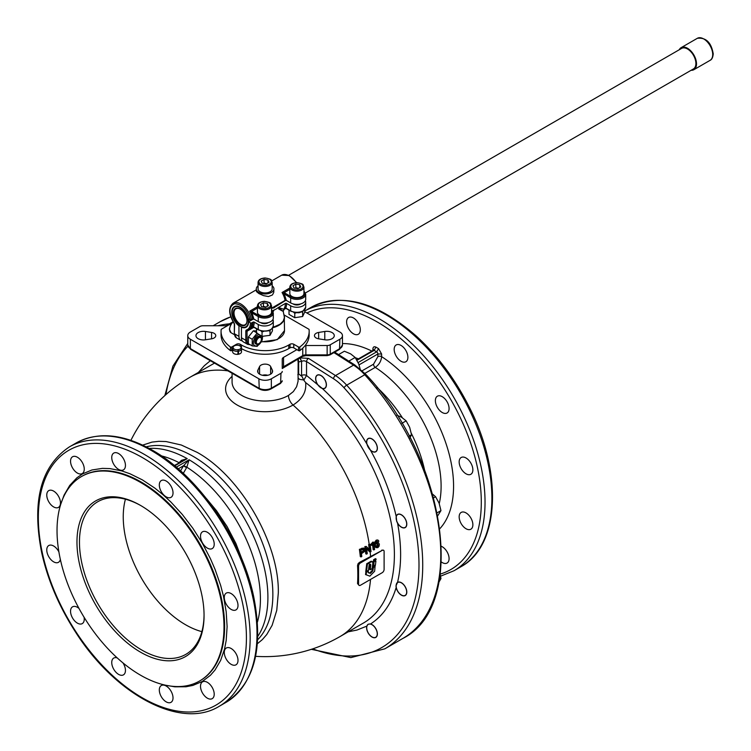 <?xml version="1.0" encoding="UTF-8"?>
<svg xmlns="http://www.w3.org/2000/svg" width="751" height="751" viewBox="0 0 751 751"><rect width="100%" height="100%" fill="white"/><g stroke="black" fill="none" stroke-linecap="round" stroke-linejoin="round"><path stroke-width="1.13" d="M377.246 543.696L377.5 545.658L376.429 546.202M377.368 543.959L378.288 544.86L377.734 546.531L376.767 545.611L377.697 543.874M377.03 546.24L377.734 546.531L377.133 546.493M378.654 542.832L377.406 542.86L376.439 543.902L377.077 541.518L377.847 541.931L378.88 541.18L378.119 540.185L376.974 540.345L375.613 542.081L375.416 545.254L376.298 547.667L377.809 547.676L379.048 546.268L379.358 544.231L378.438 542.72L376.458 542.757M378.119 540.185L376.279 540.091L374.909 541.828L374.711 544.973L375.594 547.376L377.096 547.376M376.824 541.208L377.847 541.931M232.078 376.364A39.521 22.821 0 0 0 237.166 405.024A39.521 22.821 0 0 0 293.059 405.024C302.428 399.119 306.624 391.637 305.629 382.588A149.778 86.478 60 0 1 394.388 554.51A149.778 86.478 60 0 1 363.362 623.077L340.006 636.566A149.778 86.478 -120 0 0 370.534 579.425M370.252 552.041L366.572 548.127A150.707 87.013 60 0 1 367.258 553.712L366.469 554.135A150.669 86.985 -120 0 0 365.53 546.869L366.328 546.446L370.074 550.417A150.782 87.06 -120 0 0 369.323 544.775L368.628 544.522L370.083 544.344A150.791 87.06 60 0 1 371.022 551.6L369.548 551.741L366.638 548.634M357.542 583.593L359.109 585.395A2.647 1.53 -60 0 1 358.565 584.184L357.542 583.593A148.736 85.877 -120 0 0 357.823 574.768A148.736 85.877 -120 0 0 357.542 565.606L358.565 566.198A2.647 1.53 -60 0 1 359.109 564.358A2.647 1.53 -60 0 1 360.433 562.959L359.457 562.396L382.24 550.37A2.647 1.53 -60 0 1 383.554 550.239L381.799 550.117M373.867 549.967A150.791 87.06 -120 0 0 373.097 543.827L371.707 545.367L371.003 545.104A149.778 86.478 -120 0 0 370.881 544.268L372.853 542.053L373.66 542.241A150.791 87.06 60 0 1 374.599 549.535L373.153 549.666A149.778 86.478 -120 0 0 372.515 544.466M371.707 545.367A150.791 87.06 -120 0 0 371.585 544.522L370.881 544.268M371.585 544.522L373.547 542.306L372.853 542.053M369.323 544.775L370.083 544.344M366.469 554.135L365.784 553.816A149.656 86.403 -120 0 0 364.855 546.606L366.328 546.446M365.53 546.869L364.855 546.606M369.314 549.601A149.778 86.478 -120 0 0 368.628 544.522M359.457 562.396L358.039 563.738L357.542 565.606M360.968 556.923L360.32 556.585A149.196 86.14 -120 0 0 359.391 549.375L363.315 548.023L364.826 549.648L364.488 551.572L361.466 553.694A150.294 86.769 60 0 1 361.794 556.519L360.968 556.923A150.2 86.712 -120 0 0 360.029 549.657L364.028 548.324L363.362 548.042M360.029 549.657L359.391 549.375M360.724 552.605L363.155 551.009L362.864 548.934L363.522 549.216L360.978 550.051A150.294 86.769 60 0 1 361.372 552.914L363.813 551.309L363.475 549.188M298.156 358.884L298.072 381.264L296.607 386.727L293.35 391.59L288.478 395.439A33.044 19.075 180 0 1 241.747 395.439A33.044 19.075 180 0 1 232.078 381.949L232.078 373.266M238.245 349.703L238.621 354.2A4.403 2.544 180 0 1 237.804 354.331L238.245 349.703A3.98 2.3 0 0 0 239.898 349.131A3.98 2.3 0 0 0 240.987 347.075A3.98 2.3 0 0 0 239.991 345.939L239.794 345.882M383.554 550.239A2.647 1.53 -60 0 1 384.108 551.45L384.108 569.436A2.647 1.53 -60 0 1 383.554 571.276A2.647 1.53 -60 0 1 382.24 572.675L360.433 585.264A2.647 1.53 -60 0 1 359.109 585.395M257.743 636.426A112.772 65.112 -120 0 0 267.9 597.317A112.772 65.112 -120 0 0 189.102 459.753L183.723 465.582L186.839 467.188L189.102 459.753L176.278 467.16M174.316 465.526L187.206 458.654L181.498 460.335L178.607 463.085M161.446 455.895A109.674 63.319 60 0 1 178.898 462.607L179.367 463.076M183.282 473.374L186.567 467.685L183.451 465.883L180.559 470.886M183.723 465.582L178.269 468.868M186.567 467.685L186.839 467.188A109.674 63.319 60 0 1 260.419 599.11A109.674 63.319 60 0 1 257.405 622.11M73.974 456.326A9.688 5.595 60 0 1 82.845 463.48A9.688 5.595 60 0 1 82.253 473.552A9.688 5.595 60 0 1 80.826 473.994A9.688 5.595 60 0 1 71.965 466.84A9.688 5.595 60 0 1 72.556 456.768A9.688 5.595 60 0 1 73.974 456.326M47.688 491.614A9.688 5.595 60 0 1 48.777 490.61A9.688 5.595 60 0 1 57.789 495.125A9.688 5.595 60 0 1 59.554 506.381A9.688 5.595 60 0 1 58.465 507.394A9.688 5.595 60 0 1 49.453 502.87A9.688 5.595 60 0 1 47.688 491.614M60.343 559.364A9.688 5.595 60 0 1 58.465 562.321A9.688 5.595 60 0 1 51.002 559.72A9.688 5.595 60 0 1 46.769 549.967A9.688 5.595 60 0 1 48.777 545.526A9.688 5.595 60 0 1 58.897 551.919M84.065 617.219A9.688 5.595 60 0 1 82.253 623.612A9.688 5.595 60 0 1 71.467 615.754A9.688 5.595 60 0 1 72.556 606.827A9.688 5.595 60 0 1 79.005 608.451M122.976 662.908A9.688 5.595 60 0 1 123.446 674.858A9.688 5.595 60 0 1 115.175 671.347A9.688 5.595 60 0 1 113.748 658.073A9.688 5.595 60 0 1 117.25 657.932M166.168 701.847A9.688 5.595 60 0 1 159.832 693.304A9.688 5.595 60 0 1 161.324 685.541A9.688 5.595 60 0 1 166.168 686.02A9.688 5.595 60 0 1 172.495 694.562A9.688 5.595 60 0 1 171.012 702.326A9.688 5.595 60 0 1 166.168 701.847M210.787 699.087A9.688 5.595 60 0 1 201.925 691.934A9.688 5.595 60 0 1 202.517 681.861A9.688 5.595 60 0 1 203.934 681.42A9.688 5.595 60 0 1 212.796 688.573A9.688 5.595 60 0 1 212.204 698.646A9.688 5.595 60 0 1 210.787 699.087M237.081 663.8A9.688 5.595 60 0 1 235.992 664.813A9.688 5.595 60 0 1 226.971 660.289A9.688 5.595 60 0 1 225.206 649.033A9.688 5.595 60 0 1 226.295 648.019A9.688 5.595 60 0 1 235.316 652.544A9.688 5.595 60 0 1 237.081 663.8M238.001 605.447A9.688 5.595 60 0 1 235.992 609.887A9.688 5.595 60 0 1 228.52 607.287A9.688 5.595 60 0 1 224.286 597.533A9.688 5.595 60 0 1 226.295 593.093A9.688 5.595 60 0 1 233.768 595.693A9.688 5.595 60 0 1 238.001 605.447M213.293 539.659A9.688 5.595 60 0 1 212.204 548.587A9.688 5.595 60 0 1 201.428 540.72A9.688 5.595 60 0 1 202.517 531.802A9.688 5.595 60 0 1 213.293 539.659M169.595 484.066A9.688 5.595 60 0 1 171.012 497.34A9.688 5.595 60 0 1 162.742 493.82A9.688 5.595 60 0 1 161.324 480.556A9.688 5.595 60 0 1 169.595 484.066M118.602 453.566A9.688 5.595 60 0 1 124.929 462.109A9.688 5.595 60 0 1 123.446 469.873A9.688 5.595 60 0 1 118.602 469.394A9.688 5.595 60 0 1 112.265 460.851A9.688 5.595 60 0 1 113.748 453.088A9.688 5.595 60 0 1 118.602 453.566M57.029 530.591A118.057 68.163 -120 0 0 108.566 649.399A118.057 68.163 -120 0 0 199.541 681.035A118.057 68.163 -120 0 0 223.995 626.982A118.057 68.163 -120 0 0 172.458 508.174A118.057 68.163 -120 0 0 81.483 476.538A118.057 68.163 -120 0 0 57.029 530.591M140.512 652.159A89.867 51.885 -120 0 0 204.056 615.473A89.867 51.885 -120 0 0 140.512 505.414L140.512 505.414A89.867 51.885 -120 0 0 76.968 542.1A89.867 51.885 -120 0 0 140.512 652.159M204.056 614.75A88.102 50.871 60 0 1 185.816 654.365A88.102 50.871 60 0 1 141.761 650.009A88.102 50.871 60 0 1 84.206 572.365A88.102 50.871 60 0 1 97.705 501.762A88.102 50.871 60 0 1 141.141 505.77M201.878 631.638A88.102 50.871 60 0 1 185.544 624.729A88.102 50.871 60 0 1 125.426 499.218M376.157 559.157L375.359 558.669L373.576 559.814L372.674 566.949L373.491 567.38L375.434 564.949L375.904 561.232L375.049 561.429L376.157 559.157L374.261 560.218L373.491 567.38M370.365 569.718L372.167 568.545L372.834 563.062L372.468 561.645L370.834 562.077L367.427 564.142L366.469 571.811L368.422 570.704L369.126 565.071L369.99 564.452L370.787 565.268L370.252 569.624L369.558 569.23L370.102 564.874L369.295 564.057M366.582 571.896L365.784 571.417L366.741 563.748L371.125 561.213L372.458 561.645M372.909 567.146L372.074 570.572L369.839 572.9L368.187 572.581M365.512 574.477L369.821 576.167L374.636 571.239L375.134 565.71L373.435 567.737L372.759 570.967L370.525 573.295L368.3 572.788L368.225 571.145L366.516 572.131L366.113 574.628L365.53 574.487L366.009 571.624M382.24 550.37L360.433 562.959M358.565 566.198L358.565 584.184M369.99 564.452L370.703 564.236M375.904 561.232L375.397 560.913M317.269 384.033A7.623 4.403 60 0 1 317.213 375.143A7.623 4.403 60 0 1 321.015 375.519A7.623 4.403 60 0 1 326 382.231A7.623 4.403 60 0 1 324.826 388.333A7.623 4.403 60 0 1 322.339 388.53L306.539 375.491L306.539 361.541L333.519 378.748A41.408 23.91 60 0 1 344.042 387.779A180.174 104.023 60 0 1 417.941 583.396A180.174 104.023 60 0 1 312.754 648.855M366.807 443.85A7.623 4.403 60 0 1 368.178 438.546A7.623 4.403 60 0 1 374.683 441.316A7.623 4.403 60 0 1 375.8 451.745A7.623 4.403 60 0 1 370.515 450.281L366.807 443.85C354.021 422.503 339.199 404.066 322.339 388.53M396.19 516.453A7.623 4.403 60 0 1 397.608 514.388A7.623 4.403 60 0 1 406.075 520.574A7.623 4.403 60 0 1 405.221 527.587A7.623 4.403 60 0 1 397.551 523.09L396.706 521.429L396.19 516.453C391.168 494.074 382.616 472.022 370.515 450.281M397.551 582.382A7.623 4.403 60 0 1 397.608 582.354A7.623 4.403 60 0 1 403.475 584.391A7.623 4.403 60 0 1 406.798 592.06A7.623 4.403 60 0 1 405.221 595.543A7.623 4.403 60 0 1 399.983 594.116A7.623 4.403 60 0 1 396.19 587.451L395.984 585.864L397.551 582.382C401.635 564.977 401.635 545.217 397.551 523.09M370.515 623.978A7.623 4.403 60 0 1 376.242 629.441A7.623 4.403 60 0 1 376.655 636.613A7.623 4.403 60 0 1 375.8 637.411A7.623 4.403 60 0 1 369.257 634.604A7.623 4.403 60 0 1 366.807 626.127L368.093 624.259L370.515 623.978C382.616 616.205 391.168 604.029 396.19 587.451M311.336 649.315L350.867 657.604L384.869 648.808A182.822 105.553 -120 0 0 346.68 385.179A44.056 25.431 -120 0 0 341.207 379.846A44.056 25.431 -120 0 0 335.49 375.575L308.511 358.368A2.647 1.446 122.5 0 0 307.159 359.738A2.647 1.446 122.5 0 0 306.539 361.541L304.052 360.762L301.658 361.222L299.959 358.011L298.278 358.912L298.663 361.973L301.658 361.222M366.713 627.705A7.623 4.403 60 0 1 366.713 627.639L366.713 627.639A7.623 4.403 60 0 1 367.436 624.945A7.623 4.403 60 0 1 368.197 624.212M375.857 637.374A7.623 4.403 60 0 1 372.102 636.97A7.623 4.403 60 0 1 372.045 636.932M405.277 595.515A7.623 4.403 60 0 1 401.532 595.102A7.623 4.403 60 0 1 401.475 595.074M396.143 585.836A7.623 4.403 60 0 1 396.143 585.771L396.143 585.771A7.623 4.403 60 0 1 397.664 582.316M405.277 527.549A7.623 4.403 60 0 1 401.532 527.146A7.623 4.403 60 0 1 401.475 527.108M396.143 517.88A7.623 4.403 60 0 1 396.143 517.814L396.143 517.814A7.623 4.403 60 0 1 397.664 514.36M375.857 451.708A7.623 4.403 60 0 1 372.102 451.304A7.623 4.403 60 0 1 372.045 451.267M366.713 442.039A7.623 4.403 60 0 1 366.713 441.973L366.713 441.973A7.623 4.403 60 0 1 368.234 438.518M324.883 388.305A7.623 4.403 60 0 1 321.128 387.891L321.128 387.891A7.623 4.403 60 0 1 321.071 387.863M315.739 378.626A7.623 4.403 60 0 1 315.739 378.56L315.739 378.56A7.623 4.403 60 0 1 317.269 375.106M377.265 633.863A7.463 4.309 60 0 1 371.989 636.904A7.463 4.309 60 0 1 366.713 627.77L366.713 627.77A7.463 4.309 60 0 1 371.989 624.719A7.463 4.309 60 0 1 377.265 633.863M406.685 591.995A7.463 4.309 60 0 1 401.419 595.036A7.463 4.309 60 0 1 396.143 585.902L396.143 585.902A7.463 4.309 60 0 1 401.419 582.86A7.463 4.309 60 0 1 406.685 591.995M406.685 524.038A7.463 4.309 60 0 1 401.419 527.08A7.463 4.309 60 0 1 396.143 517.946L396.143 517.946A7.463 4.309 60 0 1 401.419 514.895A7.463 4.309 60 0 1 406.685 524.038M377.265 448.187A7.463 4.309 60 0 1 371.989 451.238A7.463 4.309 60 0 1 366.713 442.095L366.713 442.095A7.463 4.309 60 0 1 371.989 439.053A7.463 4.309 60 0 1 377.265 448.187M326.291 384.784A7.463 4.309 60 0 1 321.015 387.826A7.463 4.309 60 0 1 315.739 378.692L315.739 378.692A7.463 4.309 60 0 1 321.015 375.65A7.463 4.309 60 0 1 326.291 384.784M364.892 373.369L375.275 367.37C379.067 364.761 381.179 361.184 381.611 356.641A2.647 1.53 0 0 0 379.743 356.199A2.647 1.53 0 0 0 377.875 356.641L373.519 364.207L362.217 370.731M441.419 546.324A9.688 5.595 60 0 1 445.662 549.779A9.688 5.595 60 0 1 447.08 563.043A9.688 5.595 60 0 1 441.363 562.001M466.014 528.732A9.688 5.595 60 0 1 459.687 520.19A9.688 5.595 60 0 1 461.17 512.417A9.688 5.595 60 0 1 466.014 512.905A9.688 5.595 60 0 1 472.351 521.438A9.688 5.595 60 0 1 470.858 529.211A9.688 5.595 60 0 1 466.014 528.732M469.441 474.716A9.688 5.595 60 0 1 460.579 467.563A9.688 5.595 60 0 1 461.17 457.5A9.688 5.595 60 0 1 462.588 457.059A9.688 5.595 60 0 1 471.45 464.212A9.688 5.595 60 0 1 470.858 474.285A9.688 5.595 60 0 1 469.441 474.716M448.169 411.97A9.688 5.595 60 0 1 447.08 412.984A9.688 5.595 60 0 1 438.058 408.46A9.688 5.595 60 0 1 436.293 397.204A9.688 5.595 60 0 1 437.382 396.199A9.688 5.595 60 0 1 446.404 400.724A9.688 5.595 60 0 1 448.169 411.97M407.887 357.298A9.688 5.595 60 0 1 405.887 361.738A9.688 5.595 60 0 1 398.415 359.138A9.688 5.595 60 0 1 394.181 349.384A9.688 5.595 60 0 1 396.19 344.953A9.688 5.595 60 0 1 403.662 347.544A9.688 5.595 60 0 1 407.887 357.298M359.4 325.352A9.688 5.595 60 0 1 358.311 334.27A9.688 5.595 60 0 1 347.535 326.413A9.688 5.595 60 0 1 348.624 317.485A9.688 5.595 60 0 1 359.4 325.352M437.232 512.764L440.959 510.614L439.1 503.179L435.571 496.711L432.707 494.214M437.805 515.674L440.959 510.614M433.693 497.791L435.571 496.711M338.551 354.594L344.38 351.233L350.614 353.862L355.167 357.457L358.706 363.935L360.142 368.891M348.802 361.137L355.167 357.457M439.429 579.462L440.959 578.57L440.189 574.599M438.922 582.175L440.959 578.57M409.135 436.153L411.539 434.773L409.67 427.338L406.141 420.87L401.578 417.265L396.894 415.153M401.907 423.311L406.141 420.87M409.67 438.124L411.539 434.773M299.865 358.086L301.555 361.278L301.555 375.491A3.52 2.037 180 0 1 304.052 374.899A3.52 2.037 180 0 1 306.539 375.491L303.789 380.184L305.629 382.588M301.555 375.491L303.789 380.184M297.8 360.865L298.663 361.973L298.663 373.895L297.8 374.711M298.156 377.866L299.471 379.339L303.573 379.968M298.278 358.912L297.687 359.25M233.232 346.971L233.195 346.99A3.98 2.3 0 0 0 233.167 347.075A3.98 2.3 0 0 0 234.265 349.131A3.98 2.3 0 0 0 237.973 349.741M238.621 351.186A4.403 2.544 0 0 0 240.198 350.595A4.403 2.544 0 0 0 241.484 348.802A4.403 2.544 0 0 0 241.4 348.323L240.987 347.075M241.484 348.802L241.484 351.825A4.403 2.544 180 0 1 240.198 353.618A4.403 2.544 180 0 1 238.621 354.2M232.735 348.38L233.195 346.99L232.735 348.38A4.403 2.544 0 0 0 232.669 348.802A4.403 2.544 0 0 0 237.804 351.308M238.058 354.303L238.058 349.515M267.76 375.284A5.726 3.304 0 0 0 262.465 375.284M324.789 331.473A7.491 4.328 180 0 1 334.279 335.641A7.491 4.328 180 0 1 324.789 339.799L318.649 338.823A5.726 3.304 180 0 1 314.453 335.641A5.726 3.304 180 0 1 318.649 332.449L324.789 331.473L324.789 339.799M272.331 370.093A7.491 4.328 180 0 1 272.604 371.247A7.491 4.328 180 0 1 265.112 375.566A7.491 4.328 180 0 1 257.621 371.247A7.491 4.328 180 0 1 257.893 370.093L259.593 366.544A5.726 3.304 180 0 1 265.112 364.122A5.726 3.304 180 0 1 270.632 366.544L272.331 370.093L272.331 372.393M205.436 339.799A7.491 4.328 180 0 1 195.955 335.641A7.491 4.328 180 0 1 205.436 331.473L211.575 332.449A5.726 3.304 180 0 1 215.772 335.641A5.726 3.304 180 0 1 211.575 338.823L205.436 339.799L205.436 331.473M329.013 354.857L329.896 354.941L339.508 349.393L338.626 349.309L339.508 349.393L329.896 354.941L330.262 354.134A4.403 2.544 180 0 1 328.835 354.688A4.403 2.544 180 0 1 327.145 354.876L305.873 354.876A4.403 2.544 0 0 0 304.193 355.073A4.403 2.544 0 0 0 302.756 355.627L283.54 366.723A4.403 2.544 0 0 0 282.583 367.549A4.403 2.544 0 0 0 282.245 368.525L282.245 359.166A4.403 2.544 0 0 1 282.583 358.199A4.403 2.544 0 0 1 283.54 357.373L296.889 349.666M187.769 344.991L190.716 349.393L259.245 388.952L190.716 349.393L190.35 348.586A8.815 5.088 180 0 1 187.769 344.991L187.769 335.641A8.815 5.088 180 0 1 190.35 332.036L199.963 326.488A4.403 2.544 180 0 1 201.399 325.934A4.403 2.544 180 0 1 203.08 325.746L224.352 325.746A4.403 2.544 0 0 0 226.042 325.549A4.403 2.544 0 0 0 227.469 324.995L232.566 322.057M270.097 388.868L270.98 388.952L280.592 383.404L279.71 383.32L280.592 383.404L270.98 388.952L271.346 388.154A8.815 5.088 180 0 1 265.112 389.638A8.815 5.088 180 0 1 258.879 388.154L190.35 348.586L190.35 339.236A8.815 5.088 180 0 1 187.769 335.641M301.517 356.34A1.765 1.014 -120 0 0 302.4 356.434L283.174 367.53A1.765 1.014 -120 0 0 283.54 366.723L283.54 357.373M239.794 345.826A3.98 2.3 0 0 0 236.049 345.282A3.98 2.3 0 0 0 233.27 346.831M282.245 371.454A4.403 2.544 180 0 1 281.907 372.421A4.403 2.544 180 0 1 280.958 373.247L271.346 378.795A8.815 5.088 180 0 1 265.112 380.288A8.815 5.088 180 0 1 258.879 378.795L190.35 339.236M304.746 311.759L339.874 332.036A8.815 5.088 180 0 1 342.456 335.641L342.456 344.991A8.815 5.088 180 0 1 339.874 348.586L330.262 354.134L330.262 344.784A4.403 2.544 180 0 1 328.835 345.338A4.403 2.544 180 0 1 327.145 345.526L327.145 355.599M237.804 354.331A4.403 2.544 180 0 1 232.669 351.825L232.669 348.802M342.456 335.641A8.815 5.088 180 0 1 339.874 339.236L330.262 344.784M305.873 355.599L305.873 345.526A4.403 2.544 0 0 0 305.122 345.563M305.873 345.526L327.145 345.526M241.475 348.605A33.476 19.329 0 0 0 288.788 348.586L290.036 347.863A2.647 1.53 180 0 1 293.772 347.863L298.522 350.614A0.882 0.507 0 0 0 299.846 350.567A44.056 25.431 0 0 0 309.168 334.918L309.168 331.322A44.056 25.431 180 0 1 299.846 346.962A0.882 0.507 180 0 1 298.522 347.009L293.772 344.268A2.647 1.53 0 0 0 290.036 344.268L288.788 344.991A33.476 19.329 180 0 1 241.437 344.991L240.198 344.268A2.647 1.53 0 0 0 236.452 344.268L231.702 347.009A0.882 0.507 180 0 1 230.388 346.962A44.056 25.431 180 0 1 221.057 331.322A44.056 25.431 180 0 1 221.198 329.342L231.346 323.474M221.057 331.322L221.057 334.918A44.056 25.431 0 0 0 230.388 350.567A0.882 0.507 0 0 0 231.702 350.614L232.669 350.05M284.113 314.951L309.036 329.342A44.056 25.431 180 0 1 309.168 331.322M242.197 340.794A8.815 5.088 -60 0 1 240.771 340.391A8.815 5.088 -60 0 1 238.949 336.354L238.949 325.821A11.894 6.872 60 0 1 231.881 313.589A11.894 6.872 60 0 1 234.246 306.633A11.894 6.872 60 0 1 248.224 318.696L250.167 319.813L253.941 319.109L258.26 321.606A8.815 5.088 0 0 0 267.863 322.714A8.815 5.088 0 0 0 273.298 318.011L273.298 312.979A8.815 5.088 0 0 1 267.863 317.673A8.815 5.088 0 0 1 258.26 316.575A0.882 0.507 -60 0 1 258.879 315.495L251.585 311.487L249.651 311.196L251.951 312.932A0.882 0.507 -60 0 1 252.571 311.853M271.543 308.21L285.07 300.4L286.338 300.409L290.656 302.906A8.815 5.088 0 0 0 300.259 304.005A8.815 5.088 0 0 0 305.695 299.311L305.695 294.27L303.939 290.956M260.635 322.583A4.844 2.797 0 0 0 261.066 322.864A4.844 2.797 0 0 0 268.342 322.583M293.031 303.883A4.844 2.797 0 0 0 293.463 304.164A4.844 2.797 0 0 0 300.738 303.883M251.303 312.425L251.585 311.487L257.443 308.107M271.543 305.779L271.543 312.256A7.05 4.065 180 0 1 269.478 315.129A7.05 4.065 180 0 1 261.789 316.011A7.05 4.065 180 0 1 257.443 312.256L257.443 305.779A7.05 4.065 0 0 0 259.508 308.661A7.05 4.065 0 0 0 269.478 308.661A7.05 4.065 0 0 0 271.543 305.779C270.05 303.244 272.754 302.963 264.53 301.339C260.053 301.705 257.687 303.179 257.443 305.779M260.559 304.455L263.441 302.794L267.365 303.404L268.417 305.666L265.544 307.328L261.611 306.727L260.559 304.455M266.079 307.018L263.441 306.389L262.822 306.915M267.365 303.404L267.365 306.277M263.441 306.389L263.441 302.794M303.939 291.454A7.932 4.581 180 0 1 301.564 297.246A7.932 4.581 180 0 1 291.275 296.786L284.967 293.143L282.047 292.496L290.656 297.865A8.815 5.088 0 0 0 300.259 298.973A8.815 5.088 0 0 0 305.695 294.27M289.839 289.398L283.981 292.777L283.7 293.716M303.939 287.079L303.939 293.557A7.05 4.065 180 0 1 301.874 296.429A7.05 4.065 180 0 1 294.185 297.312A7.05 4.065 180 0 1 289.839 293.557L289.839 287.079A7.05 4.065 0 0 0 291.904 289.952A7.05 4.065 0 0 0 301.874 289.952A7.05 4.065 0 0 0 303.939 287.079C302.446 284.545 305.15 284.263 296.927 282.639C292.449 282.996 290.083 284.479 289.839 287.079M284.967 293.143A0.882 0.507 120 0 0 284.347 294.223L286.338 300.409M292.956 285.746L295.838 284.085L299.762 284.695L300.813 286.966L297.94 288.628L294.007 288.018L292.956 285.746M298.476 288.318L295.838 287.689L295.218 288.206M299.762 284.695L299.762 287.577M295.838 287.689L295.838 284.085M274.594 307.319L285.878 300.269M274.603 306.774A1.765 1.014 180 0 1 274.659 307.037A1.765 1.014 180 0 1 272.904 308.06A1.765 1.014 180 0 1 272.444 308.023L271.543 308.548M253.481 318.968L248.6 321.785A11.894 6.872 60 0 1 246.14 327.229A11.894 6.872 60 0 1 241.437 327.258L241.784 327.051M272.942 319.447A8.815 5.088 180 0 1 273.298 320.893A8.815 5.088 180 0 1 267.863 325.587A8.815 5.088 180 0 1 258.26 324.488L254.214 322.151A0.882 0.507 0 0 0 252.965 322.151L251.716 322.864A0.882 0.507 180 0 1 250.477 322.864L248.6 321.785M305.338 300.747A8.815 5.088 180 0 1 305.695 302.184A8.815 5.088 180 0 1 300.259 306.887A8.815 5.088 180 0 1 290.656 305.779L286.61 303.442A0.882 0.507 0 0 0 285.361 303.442L278.048 307.713A15.733 9.078 180 0 1 274.068 310.013L272.604 310.811M278.048 307.713C284.582 312.012 284.817 312.435 278.743 308.99M285.878 308.361L284.047 309.421L283.221 311.374L284.451 317.513L283.23 321.081L280.085 324.225L273.007 327.352M273.101 311.787L274.068 310.013M285.061 308.304L283.822 309.008L285.061 308.304M291.275 311.177A0.882 0.507 -60 0 1 290.844 311.224L285.934 308.389L290.844 311.224A0.882 0.507 -60 0 1 290.656 310.82L290.656 305.779M296.495 312.679L294.777 313.28L293.632 312.303M302.925 311.224L302.644 312.069L301.217 311.994M302.644 312.069L302.644 316.5L304.746 311.965L304.746 309.722M289.022 310.172L289.022 314.397L294.777 317.72L302.644 316.5M294.777 313.28L294.777 317.72M286.112 308.22L285.605 307.957L286.112 308.22M305.695 302.184L305.695 307.225A8.815 5.088 180 0 1 300.259 311.918A8.815 5.088 180 0 1 290.656 310.82L285.605 307.957M286.61 303.442A16.297 9.406 -120 0 1 285.746 307.985A0.882 0.507 120 0 0 285.934 308.389L284.404 308.605M284.047 309.421L278.471 307.422M273.561 310.257L272.885 311.29M252.665 327.004L251.425 327.708L252.665 327.004M263.789 331.369L262.052 331.933L260.982 330.947M270.341 330.036L269.994 330.909L268.511 330.797M256.551 328.825L256.551 332.909L262.052 336.364L269.994 335.34L272.435 330.853L272.435 328.318M262.052 331.933L262.052 336.364M269.994 330.909L269.994 335.34M258.26 324.488L258.26 329.52L253.35 326.685A0.882 0.507 120 0 0 253.538 327.089L258.447 329.924C266.605 332.355 271.562 331.022 273.298 325.925A8.815 5.088 180 0 1 267.863 330.628A8.815 5.088 180 0 1 258.26 329.52L258.447 329.924M254.214 322.151A16.297 9.406 -120 0 1 253.35 326.685L253.209 326.666M256.551 330.938L253.35 330.834L248.365 337.03L248.365 343.676L252.205 345.892L252.205 339.245L257.189 333.05M262.597 336.42L262.174 340.137L257.189 346.342L252.205 345.892M258.447 334.561A6.43 3.717 120 0 0 257.884 334.843A6.43 3.717 120 0 0 253.34 342.719A6.43 3.717 120 0 0 257.884 345.347A6.43 3.717 120 0 0 262.324 336.392M260.287 336.42A4.403 2.544 120 0 0 260.09 336.279A4.403 2.544 120 0 0 257.884 336.495A4.403 2.544 120 0 0 255.011 340.381A4.403 2.544 120 0 0 255.687 343.911A4.403 2.544 120 0 0 255.903 344.014M261.414 338.898A4.403 2.544 120 0 0 261.423 338.541A4.403 2.544 120 0 0 260.513 336.523A4.403 2.544 120 0 0 258.306 336.739A4.403 2.544 120 0 0 255.434 340.625A4.403 2.544 120 0 0 256.11 344.155A4.403 2.544 120 0 0 258.306 343.939L258.306 343.939A4.403 2.544 120 0 0 258.607 343.742M258.879 337.734A3.595 2.075 -60 0 1 261.423 339.208A3.595 2.075 -60 0 1 258.879 343.611L258.879 343.611A3.595 2.075 -60 0 1 256.344 342.137A3.595 2.075 -60 0 1 258.879 337.734M256.551 332.674L253.35 330.834M252.205 339.245L248.365 337.03M234.509 324.085A0.882 0.507 0 0 0 234.331 324.394L234.331 333.482L234.584 324.751A2.647 1.53 -120 0 0 233.871 322.639C228.417 312.726 228.679 306.427 234.65 303.733C241.906 304.239 247.079 309.6 250.167 319.813M241.437 327.258L241.437 337.79A8.815 5.088 120 0 0 243.268 341.827L247.623 344.343A8.815 5.088 120 0 1 245.802 340.316L241.437 337.79M273.927 288.872L273.758 292.43L272.444 294.946L268.454 296.551L263.46 295.622L258.879 293.557L256.457 291.576L256.307 288.872A8.815 5.088 0 0 0 261.742 293.575A8.815 5.088 0 0 0 271.346 292.477A8.815 5.088 0 0 0 273.927 288.872A8.815 5.088 0 0 0 272.162 285.821M258.062 285.821A8.815 5.088 0 0 0 256.307 288.872M272.162 282.404L272.162 288.872A7.05 4.065 180 0 1 270.097 291.754A7.05 4.065 180 0 1 262.418 292.637A7.05 4.065 180 0 1 258.062 288.872L258.062 282.404A7.05 4.065 0 0 0 260.128 285.277A7.05 4.065 0 0 0 270.097 285.277A7.05 4.065 0 0 0 272.162 282.404C270.679 279.87 273.383 279.588 265.15 277.964C260.672 278.321 258.306 279.804 258.062 282.404M261.179 281.071L264.061 279.41L267.994 280.02L269.046 282.292L266.164 283.953L262.24 283.343L261.179 281.071M266.699 283.643L264.061 283.014L263.451 283.531M267.994 280.02L267.994 282.902M264.061 283.014L264.061 279.41M247.013 320.686A9.209 5.313 60 0 1 245.108 324.723A9.209 5.313 60 0 1 240.508 324.272A9.209 5.313 60 0 1 234.49 316.152A9.209 5.313 60 0 1 235.898 308.783A9.209 5.313 60 0 1 240.348 309.149M240.198 309.055L240.198 309.055A9.65 5.567 -120 0 0 233.373 312.989A9.65 5.567 -120 0 0 240.198 324.808A9.65 5.567 -120 0 0 247.013 320.874A9.65 5.567 -120 0 0 240.198 309.055L240.508 309.234M240.198 307.619A11.406 6.59 60 0 1 248.262 321.588A11.406 6.59 60 0 1 240.198 326.244A11.406 6.59 60 0 1 240.189 326.244A11.406 6.59 60 0 1 232.125 312.275A11.406 6.59 60 0 1 240.198 307.619M240.508 326.432L240.508 326.432A11.847 6.843 -120 0 0 246.431 327.014A11.847 6.843 -120 0 0 246.685 326.854M248.881 321.625A11.847 6.843 -120 0 0 248.6 318.903M305.441 292.946L693.436 68.942A11.847 6.843 -120 0 0 695.248 59.442A11.847 6.843 -120 0 0 687.512 49.003A11.847 6.843 -120 0 0 681.579 48.411L288.656 275.27M234.847 306.352A11.847 6.843 -120 0 0 234.584 306.492A11.847 6.843 -120 0 0 232.125 311.918A11.847 6.843 -120 0 0 232.125 312.097M679.251 49.754A12.729 7.35 60 0 1 681.138 47.651A12.729 7.35 60 0 1 687.512 48.28A12.729 7.35 60 0 1 695.82 59.498A12.729 7.35 60 0 1 693.877 69.702A12.729 7.35 60 0 1 691.108 70.284M378.288 544.86L377.584 544.578M378.204 545.949L377.5 545.658M377.406 542.86L376.702 542.588M377.997 540.147L377.415 539.931M376.974 540.345L376.279 540.091M375.613 542.081L374.909 541.828M375.416 545.254L374.711 544.973M370.816 551.722A150.791 87.06 -120 0 0 369.877 544.456L369.182 544.212A149.778 86.478 -120 0 0 293.059 405.024A8.815 5.088 -120 0 1 288.478 395.439M370.581 556.594A149.778 86.478 -120 0 0 370.168 552.004M257.34 643.767L262.334 639.617L266.765 634.52L272.134 625.301L276.753 610.375L278.311 592.99C279.428 543.536 240.498 476.106 197.119 452.346L181.273 445.005L166.037 441.541L158.836 441.325L152.002 442.104L142.652 445.127M227.919 370.872A149.778 86.478 -120 0 0 190.228 377.133A149.778 149.778 0 0 0 130.899 440.358M362.348 548.521L361.691 548.239M364.019 550.079L363.353 549.798M363.813 551.309L363.155 551.009M362.855 552.182L362.198 551.872M190.228 377.133L213.584 363.644A149.778 86.478 60 0 1 214.514 363.127M146.21 446.873A112.772 65.112 60 0 1 193.11 456.336A112.772 65.112 60 0 1 272.857 594.454A112.772 65.112 60 0 1 257.602 639.814M174.73 465.864L187.206 458.654A112.772 65.112 -120 0 0 149.205 448.441M242.939 561.814L235.936 543.527L227.065 526.507L216.41 510.586L206.431 498.57M151.101 450.375A149.778 86.478 60 0 1 257.011 633.816A149.778 86.478 60 0 1 225.995 702.382C254.523 683.288 263.761 648.066 253.697 596.726C241.738 538.777 198.386 475.974 152.425 450.243C123.239 433.778 97.837 431.356 76.217 442.959A149.778 86.478 60 0 1 151.101 450.375M69.364 446.911C40.836 466.014 31.598 501.227 41.662 552.576C47.773 580.101 59.113 606.677 75.682 632.295C115.57 695.088 181.066 729.906 219.142 706.344A149.778 86.478 -120 0 0 250.158 637.777A149.778 86.478 -120 0 0 144.248 454.336A149.778 86.478 -120 0 0 69.364 446.911L76.217 442.959M142.38 457.575A147.14 84.947 60 0 1 246.422 637.777A147.14 84.947 60 0 1 142.38 697.848A147.14 84.947 60 0 1 38.339 517.636A147.14 84.947 60 0 1 142.38 457.575M165.858 685.269L174.805 686.818L185.938 686.771L192.857 685.428L202.291 681.476L210.44 675.28L215.058 669.967L220.663 660.345L224.568 648.93L226.192 640.453L227.112 626.625L226.192 611.736L223.46 596.116L220.663 585.461L215.058 569.371L210.44 558.716L202.291 543.114L192.857 528.263L182.324 514.482L170.928 502.072L162.967 494.693L154.819 488.103L142.38 479.87L129.951 473.75L121.793 470.915L109.956 468.596L102.446 468.361L91.913 469.985L82.469 473.937L76.884 477.824L69.712 485.456L64.107 495.069L60.972 503.602M81.793 476.359A118.057 68.163 60 0 1 82.103 476.181A118.057 68.163 60 0 1 141.132 482.029A118.057 68.163 60 0 1 224.615 626.625A118.057 68.163 60 0 1 200.17 680.669A118.057 68.163 60 0 1 199.85 680.847M366.516 572.131L365.831 571.727M366.404 572.309L365.718 571.905M366.178 574.862L365.53 574.487M373.435 567.737L372.749 567.343M373.266 568.122L372.571 567.728M372.947 570.591L372.261 570.197M372.759 570.967L372.074 570.572M370.525 573.295L369.839 572.9M370.224 573.417L369.539 573.022M370.834 562.077L370.14 561.682M367.539 563.963L366.854 563.569M367.427 564.142L366.741 563.748M366.469 571.83L365.897 571.502M370.787 565.268L370.102 564.874M370.252 569.652L369.67 569.314M374.373 560.039L373.688 559.636M374.261 560.218L373.576 559.814M165.962 394.594A180.174 104.023 60 0 1 187.947 346.173M348.182 631.835L356.913 630.07L366.807 626.127M210.336 360.715L204.3 365.737L198.405 372.412M333.923 352.613L353.552 365.146L335.49 375.575A2.647 1.446 122.5 0 0 334.139 376.946A2.647 1.446 122.5 0 0 333.519 378.748M384.869 648.808L402.94 638.378A182.822 105.553 60 0 0 364.751 374.749A2.647 0.76 137.7 0 1 365.934 374.486L354.876 365.014A2.647 1.446 -57.5 0 0 354.847 364.995A2.647 1.446 -57.5 0 0 353.552 365.146A44.056 25.431 60 0 1 359.278 369.417A44.056 25.431 60 0 1 364.751 374.749L346.68 385.179A2.647 0.76 137.7 0 0 344.042 387.779M229.477 323.841A182.822 105.553 -120 0 0 217.884 325.746M213.162 325.746L220.118 321.728A182.822 105.553 60 0 1 230.792 316.856M356.969 360.283L374.12 350.388A112.772 65.112 60 0 1 375.387 351.102A112.772 65.112 60 0 1 376.655 351.844L358.124 362.545M439.889 528.62A107.928 62.314 -120 0 0 445.878 443.174A107.928 62.314 -120 0 0 381.611 356.641L381.611 353.993L378.551 348.624L375.96 347.131C374.092 346.295 373.069 346.906 372.89 348.962L372.89 350.52M378.551 348.624L376.655 351.844A1.765 1.014 60 0 1 377.518 352.773A1.765 1.014 60 0 1 377.875 353.993L377.875 356.641M356.725 359.851L373.256 350.304A1.765 1.014 60 0 1 373.256 350.304A1.765 1.014 60 0 1 374.12 350.388L375.96 347.131M373.519 364.207A2.647 1.53 60 0 0 374.026 365.981A2.647 1.53 60 0 0 375.275 367.37A99.123 57.226 60 0 1 441.109 486.169A99.123 57.226 60 0 1 439.26 503.592M424.512 469.732A99.123 57.226 -120 0 0 411.304 433.336M402.348 417.734A99.123 57.226 -120 0 0 376.964 387.366M381.611 353.993L377.875 353.993L359.044 364.864M355.401 357.786A99.123 57.226 60 0 1 358.48 358.837M371.886 351.102A107.928 62.314 -120 0 0 342.456 343.582M306.877 312.989A147.14 84.947 60 0 1 377.255 321.972A147.14 84.947 60 0 1 475.843 460.635A147.14 84.947 60 0 1 440.264 574.083M454.008 570.741A149.778 86.478 -120 0 0 485.033 502.175A149.778 86.478 -120 0 0 379.124 318.734A149.778 86.478 -120 0 0 304.746 311.017L311.083 307.356A149.778 86.478 60 0 1 385.976 314.772A149.778 86.478 60 0 1 491.886 498.213A149.778 86.478 60 0 1 460.861 566.78L454.008 570.741L440.555 576.186M372.89 348.962L373.679 349.853L373.256 350.304M308.511 358.368L299.874 357.88M301.395 376.082L298.663 373.895M282.245 368.525L302.4 356.434A1.765 1.014 -120 0 0 302.756 355.627L302.756 348.126M280.958 373.247L280.592 383.404L282.245 380.804A4.403 2.544 180 0 1 281.907 381.78A4.403 2.544 180 0 1 280.958 382.597L271.346 388.154L271.346 378.795M270.98 388.952C267.065 390.858 263.16 390.858 259.245 388.952L258.879 378.795M342.456 344.991L339.508 349.393L339.874 339.236M211.575 332.449L211.575 338.823M259.593 366.544L259.593 374.167M257.893 370.093L257.893 372.393M270.632 366.544L270.632 374.167M318.649 332.449L318.649 338.823M288.788 348.586L288.788 344.991M290.036 347.863L290.036 344.268M251.435 319.823A15.414 8.899 -120 0 0 234.941 302.578A15.414 8.899 -120 0 0 233.11 303.216C228.342 307.516 228.557 314.04 233.758 322.77L234.331 324.394A0.882 0.507 0 0 0 234.584 324.751M253.941 319.109L251.951 312.932L258.26 316.575L258.26 321.606M257.443 306.699L249.651 311.196A15.414 8.899 60 0 1 252.674 319.1M271.543 310.163A7.932 4.581 180 0 1 269.168 315.955A7.932 4.581 180 0 1 258.879 315.495M260.128 307.581A6.168 3.558 180 0 1 260.128 302.54A6.168 3.558 180 0 1 268.849 302.54A6.168 3.558 180 0 1 268.849 307.581A6.168 3.558 180 0 1 260.128 307.581M289.839 287.999L282.047 292.496A15.414 8.899 60 0 1 285.07 300.4M291.275 296.786A0.882 0.507 120 0 0 290.656 297.865L290.656 302.906M292.524 288.872A6.168 3.558 180 0 1 292.524 283.84A6.168 3.558 180 0 1 301.245 283.84A6.168 3.558 180 0 1 301.245 288.872A6.168 3.558 180 0 1 292.524 288.872M249.238 344.183A7.932 4.581 -60 0 1 247.051 340.316L247.051 331.229L253.876 327.286M245.802 331.229A0.882 0.507 180 0 0 247.051 331.229A1.765 1.014 60 0 1 247.173 330.665A1.765 1.014 60 0 1 247.408 330.421A0.882 0.713 -108 0 1 246.516 329.942A2.647 1.53 -120 0 0 245.802 331.229L245.802 340.316A0.882 0.507 180 0 0 247.051 340.316M285.361 303.442A15.414 8.899 60 0 1 283.822 309.008L284.929 308.37M252.965 322.151A15.414 8.899 60 0 1 251.425 327.708L252.533 327.07M253.481 327.06L247.408 330.421A0.882 0.713 -108 0 0 247.53 330.365A15.414 8.899 -120 0 0 248.525 329.924A15.414 8.899 -120 0 0 251.716 322.864M250.477 322.864A14.541 8.392 60 0 1 246.516 329.942M272.838 327.699A19.385 11.19 0 0 0 284.498 317.438A19.385 11.19 0 0 0 284.432 316.5M284.263 315.551L284.498 330.6A19.385 11.19 180 0 1 261.423 341.583M238.949 336.354L234.584 333.838A8.815 5.088 -60 0 0 236.415 337.875L234.331 333.482M234.425 334.693L231.064 332.749A7.05 4.065 -60 0 1 229.599 329.52A7.05 4.065 -60 0 1 233.204 321.916M293.772 347.863L293.772 344.268M298.522 350.614L298.522 347.009M299.846 350.567L299.846 346.962M230.388 350.567L230.388 346.962M231.702 350.614L231.702 347.009M236.452 345.235L236.452 344.268M240.198 346.08L240.198 344.268M241.437 348.445L241.437 344.991M296.683 282.639L289.248 275.551L281.7 275.166A15.414 8.899 60 0 1 296.241 282.658M260.757 284.197A6.168 3.558 180 0 1 260.757 279.165A6.168 3.558 180 0 1 269.478 279.165A6.168 3.558 180 0 1 269.478 284.197A6.168 3.558 180 0 1 260.757 284.197M710.07 60.352C711.873 59.582 712.924 57.395 713.225 53.8C711.291 42.497 705.996 37.325 697.341 38.301A12.729 7.35 60 0 1 703.706 38.93A12.729 7.35 60 0 1 712.708 54.523A12.729 7.35 60 0 1 710.07 60.352L693.877 69.702M376.57 546.287L377.274 546.578M255.584 656.327A149.778 149.778 0 0 0 340.006 636.566M219.142 706.344L225.995 702.382M199.541 681.035L200.17 680.669M81.483 476.538L82.103 476.181M367.624 570.741L368.319 571.135M374.608 565.25L375.293 565.644M365.812 571.511L366.497 571.905M369.595 569.324L370.281 569.718M372.693 567.024L373.388 567.427M375.181 560.734L375.866 561.138M375.444 558.669L376.129 559.063M220.118 321.728L230.782 316.828M354.876 365.014L334.721 352.153M311.083 307.356C341.893 292.195 377.002 301.808 416.439 336.195C437.223 355.261 454.562 378.363 468.464 405.521C502.907 471.459 500.307 545.592 460.861 566.78M233.167 347.075L232.941 347.76M302.4 356.434L305.873 355.627L327.145 355.627L329.896 354.941M271.543 309.665L273.298 312.979M305.695 307.225L302.963 311.205C299.546 311.759 301.395 314.387 290.844 311.224M253.538 327.089L252.073 327.276M273.298 325.925L273.298 320.893M261.423 339.208L261.423 338.541M258.879 343.611L258.306 343.939M250.261 344.775L247.623 344.343M233.035 321.635L230.754 324.394L229.346 329.163L231.064 332.749M236.415 337.875L240.771 340.391M284.498 330.6L277.241 339.649L261.226 341.93M281.7 275.166L271.768 280.902M256.307 289.83L233.11 303.216M164.844 395.58L172.908 366.122L187.769 343.404M365.934 374.486C446.056 458.42 468.126 605.766 402.94 638.378M697.341 38.301L681.138 47.651"/></g></svg>
